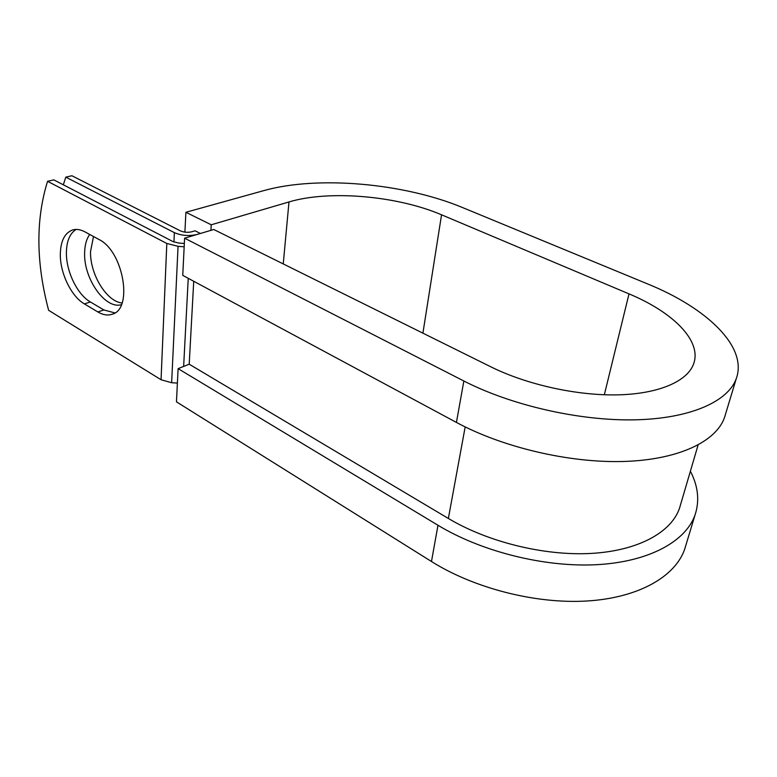 <?xml version="1.0" encoding="UTF-8"?>
<svg xmlns="http://www.w3.org/2000/svg" width="777" height="777" viewBox="0 0 777 777"><rect width="100%" height="100%" fill="white"/><g stroke="black" fill="none" stroke-linecap="round" stroke-linejoin="round"><path stroke-width="1.17" d="M60.315 254.545C60.14 273.387 71.367 296.464 84.382 303.904L97.873 311.956C103.02 314.976 107.809 315.734 112.247 314.209C133.362 309.032 123.446 251.049 98.844 239.423L84.907 231.847C80.536 229.506 76.467 228.865 72.708 229.924C64.685 232.867 60.548 241.084 60.315 254.545M76.127 229.429C69.794 233.44 66.55 241.239 66.395 252.826C66.181 271.6 77.36 294.57 90.375 301.962L103.865 309.955L114.86 312.908M122.047 302.991C106.575 301.631 89.87 274.116 90.54 251.505L93.502 236.529M121.387 304.681C105.342 309.547 83.77 278.943 84.615 253.215C84.712 245.386 86.402 239.131 89.685 234.44M200.369 233.459L195.066 230.798L191.705 231.789C187.752 232.692 183.994 232.391 180.429 230.876L71.882 175.748L65.783 177.137L174.369 232.644C181.527 235.693 189.073 236.305 197.018 234.46L200.359 233.488M184.168 246.795L178.059 246.319L166.812 243.473L47.562 181.303L53.817 179.875L173.048 241.608L178.642 243.026L184.334 243.473M177.389 383.09L171.639 382.721L161.053 379.739L48.64 310.324C36.014 262.645 35.655 219.638 47.562 181.303M65.783 177.137L63.335 184.8M685.926 545.075L684.702 549.125C675.271 576.592 638.636 597.843 587.023 601C535.45 604.127 473.853 588.15 431.478 561.509L437.975 525.271L178.108 368.638L189.2 364.209L448.358 518.463C487.635 541.928 544.114 556.021 591.142 553.428C638.179 550.796 671.396 532.303 679.535 508.139L680.565 504.632M725.582 413.986L724.504 417.54C716.025 441.705 678.253 459.867 623.475 461.48C568.735 463.053 502.369 447.222 456.429 422.426L463.859 381.002L184.596 238.189L213.762 229.487L490.792 366.802C526.631 384.605 577.02 395.862 618.269 394.852C659.518 393.803 687.927 380.983 693.783 363.432C701.786 340.316 672.241 311.82 629.011 293.881L441.55 214.802C397.173 195.804 329.351 189.821 288.986 201.942L211.247 224.786L210.907 230.342M184.907 232.138L185.897 212.286L211.247 224.786M463.859 381.002C510.877 405.157 578.671 420.911 634.353 419.842C690.073 418.745 728.136 401.602 736.295 378.545C747.969 346.377 705.885 307.546 647.765 283.993L462.373 207.488C404.127 183.217 317.812 175.427 263.976 190.569L185.897 212.286M437.975 525.271C481.274 551.485 544.104 567.433 596.513 564.694C648.95 561.917 685.906 541.414 695.104 514.743C699.718 500.66 698.144 486.159 690.384 471.241M431.478 561.509L176.457 401.835L178.108 368.638M456.429 422.426L182.75 275.369L184.596 238.189M90.375 301.962L84.382 303.904M161.053 379.739L166.812 243.473M173.941 242.016L174.369 232.644M448.358 518.463L465.18 426.923M189.2 364.209L193.726 281.264M183.644 366.433L188.238 278.312M171.639 382.721L178.059 246.319M103.865 309.955L97.873 311.956M288.986 201.942L283.246 263.927M441.55 214.802L422.911 333.148M629.011 293.881L604.341 394.765M679.535 508.139L698.096 445.007M684.702 549.125L695.104 514.743M724.504 417.54L736.295 378.545"/></g></svg>
